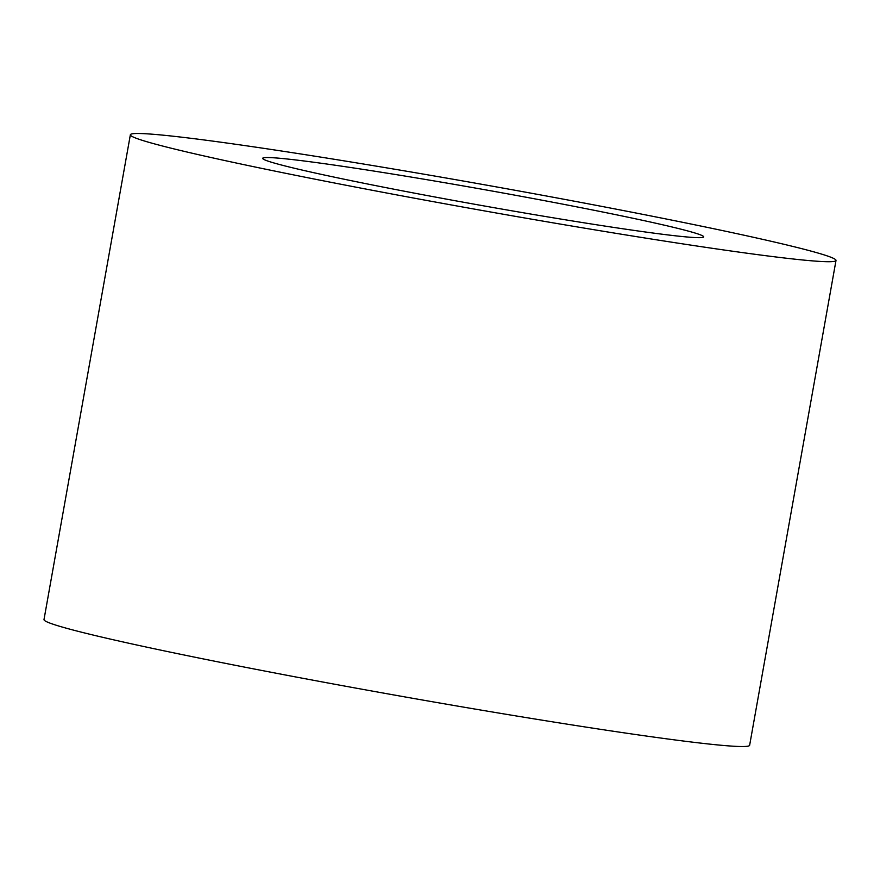 <?xml version="1.0" encoding="UTF-8"?>
<svg xmlns="http://www.w3.org/2000/svg" width="880" height="880" viewBox="0 0 880 880"><rect width="100%" height="100%" fill="white"/><g stroke="black" fill="none" stroke-linecap="round" stroke-linejoin="round"><path stroke-width="1.32" d="M349.36 167.31A223.982 8.041 -169.9 0 1 581.581 207.801A223.982 8.041 -169.9 0 1 703.692 236.885A223.982 8.041 -169.9 0 1 481.767 205.524A223.982 8.041 -169.9 0 1 262.669 158.323A223.982 8.041 -169.9 0 1 349.36 167.31M836 260.458L749.639 745.272A358.369 12.859 -169.9 0 1 610.94 730.895A358.369 12.859 -169.9 0 1 239.382 666.105A358.369 12.859 -169.9 0 1 44 619.575L130.361 134.761A358.369 12.859 -169.9 0 1 485.43 184.943A358.369 12.859 -169.9 0 1 836 260.458A358.369 12.859 -169.9 0 1 697.29 246.081A358.369 12.859 -169.9 0 1 325.732 181.291A358.369 12.859 -169.9 0 1 130.361 134.761"/></g></svg>
